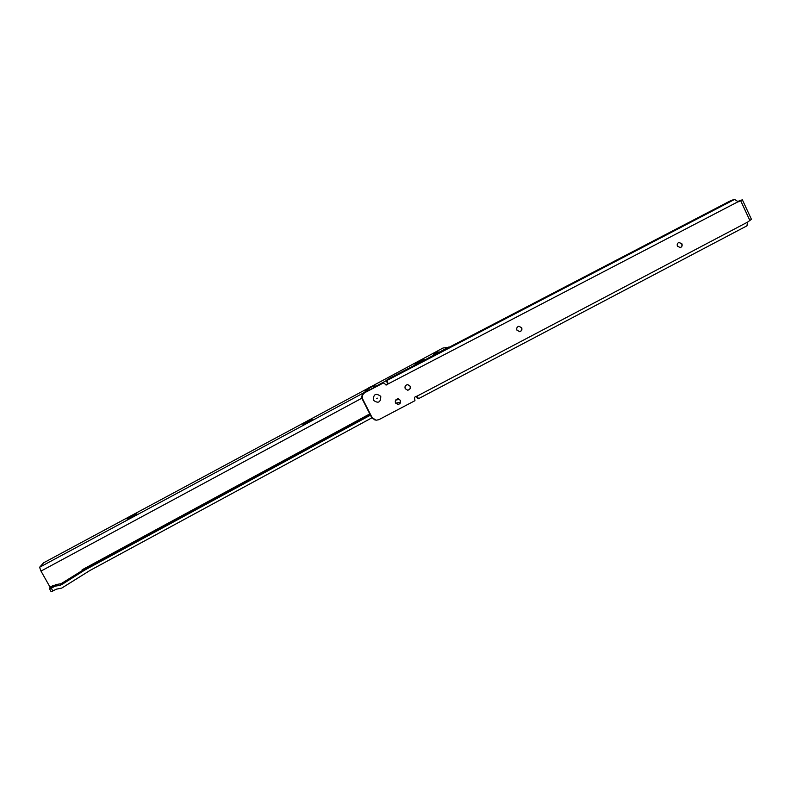 <?xml version="1.0" encoding="UTF-8"?>
<svg xmlns="http://www.w3.org/2000/svg" width="791" height="791" viewBox="0 0 791 791"><rect width="100%" height="100%" fill="white"/><g stroke="black" fill="none" stroke-linecap="round" stroke-linejoin="round"><path stroke-width="1.19" d="M678.955 242.432L681.713 243.885C682.297 245.655 681.783 246.911 680.181 247.632M518.916 326.248L521.546 327.741C522.169 329.728 521.526 331.043 519.618 331.686L519.558 331.696M407.8 384.634L410.015 386.137C410.667 388.371 409.867 389.726 407.612 390.2L409.263 389.607M398.298 398.852L400.325 400.335C400.978 402.659 400.127 404.013 397.774 404.409L397.487 404.389M373.342 400.236C373.372 394.106 375.854 392.811 380.778 396.34C380.748 402.471 378.266 403.766 373.342 400.236C378.266 403.766 380.748 402.471 380.778 396.34C375.854 392.811 373.372 394.106 373.342 400.236M677.442 246.179C676.849 244.379 677.373 243.124 679.004 242.412L681.911 243.836C682.504 245.635 681.971 246.891 680.329 247.603L677.442 246.179M516.968 330.193C516.345 328.225 516.968 326.91 518.866 326.258L521.684 327.721C522.317 329.709 521.674 331.024 519.756 331.666L516.968 330.193M405.229 388.697C404.567 386.492 405.348 385.138 407.563 384.634L410.114 386.146C410.766 388.381 409.965 389.736 407.711 390.21L405.229 388.697M395.52 402.916C394.867 400.622 395.698 399.267 398.011 398.842L400.414 400.345C401.067 402.668 400.216 404.033 397.863 404.428L395.52 402.916M739.071 200.795L742.383 199.836L738.122 201.695L734.364 199.292L729.5 201.28L389.716 378.197L386.067 380.501L386.908 380.649L387.56 384.505L386.354 384.98L383.487 382.913L365.046 392.514C362.456 394.215 361.724 396.509 362.851 399.406L372.067 417.529L376.012 420.248L378.84 419.695L414.959 400.681L414.721 399.218C414.247 397.665 414.781 396.677 416.333 396.261L418.449 398.654L417.519 398.595L416.363 396.281M738.023 201.606L739.644 201.122L738.478 201.764M386.087 380.53L387.817 383.269M383.299 382.824L364.582 392.455C362.001 394.145 361.269 396.439 362.397 399.326L371.582 417.411L375.023 420.041M387.808 382.903L387.442 384.189L385.87 384.94M746.931 225.821L747.624 222.103L751.44 219.325M387.046 384.466L738.122 201.695M417.599 397.131L418.449 398.654M387.719 382.389L386.908 380.649M376.803 398.427L377.327 398.15L376.803 398.427M132.285 515.9L136.972 513.942L127.143 519.282L132.285 515.9M307.017 421.91L312.257 419.714L302.884 424.648L307.017 421.91M418.508 361.932L424.134 359.579L414.919 364.315L418.508 361.932M433.458 354.398L438.234 351.896L433.458 354.398M371.839 417.856L89.887 570.519L61.738 588.089L56.072 589.236L52.868 590.976L51.306 588.197L55.034 586.18L60.175 585.32L63.082 583.748L84.508 570.202L370.445 415.166M53.056 586.151L52.789 585.696L53.056 586.151L55.963 584.579L55.034 586.18M51.306 588.197L49.566 588.919L50.07 587.169L40.984 571.082L39.599 567.256L43.554 562.836L367.963 388.361M395.648 400.147L399.465 399.326M395.678 403.183L400.572 402.144M49.615 588.939L51.128 591.688L52.868 590.976M369.793 413.891L82.076 569.827L82.284 570.37L85.181 568.808L84.508 570.202M371.345 386.542L442.99 348.02L449.268 347.19M55.963 584.579L61.075 583.718L84.508 569.164M397.3 403.034L396.093 403.687M395.955 399.732L398.545 398.911M387.511 383.249L386.146 380.55M386.75 380.58L734.631 199.401M416.442 396.311L417.628 398.664M740.742 200.874L749.828 220.412M747.624 222.103L416.61 396.38M382.982 382.874L383.487 382.913M738.784 201.764L739.387 201.576M366.045 391.693C368.388 388.173 371.641 386.275 375.814 385.988L376.734 385.988M364.958 404.379L364.157 402.787M364.552 392.474C366.806 388.43 370.218 386.245 374.776 385.899C370.198 386.245 366.787 388.44 364.532 392.484M369.16 390.072L374.173 387.461M50.268 587.723L52.997 586.25M395.994 399.702L397.497 398.882M85.181 568.808L370.05 414.395M448.873 347.002L425.855 359.391M386.186 380.728L376.476 385.959M364.611 392.346L39.599 567.256M50.07 587.169L52.789 585.696M361.962 398.13L40.984 571.082M61.036 583.738L60.136 585.33M63.962 582.156L63.092 583.738L63.952 582.156M61.075 583.718L60.175 585.32M383.19 382.824L383.694 382.854M747.1 225.761L418.39 398.743M742.383 199.836L751.45 219.344M364.097 402.678L364.997 404.458M51.128 591.688L49.576 588.929"/></g></svg>
